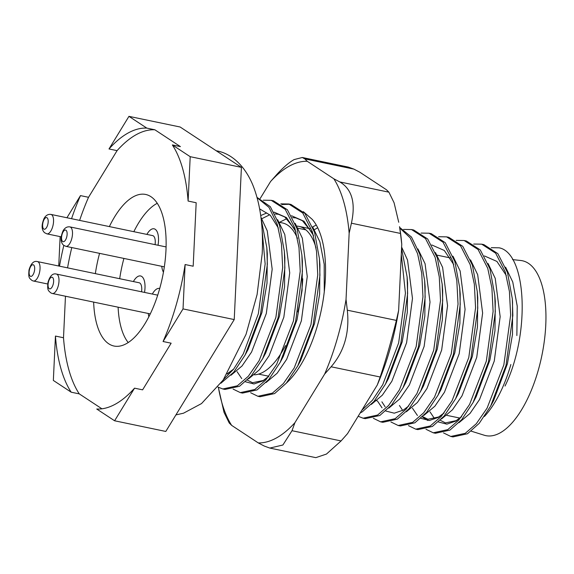 <?xml version="1.0" encoding="UTF-8"?>
<svg xmlns="http://www.w3.org/2000/svg" width="574" height="574" viewBox="0 0 574 574"><rect width="100%" height="100%" fill="white"/><g stroke="black" fill="none" stroke-linecap="round" stroke-linejoin="round"><path stroke-width="0.86" d="M262.088 229.6L265.145 263.94L258.35 313.734L243.326 353.814L233.589 369.197L223.451 379.651M220.904 383.238L233.711 372.217L245.141 354.983L260.539 314.193L267.333 264.392L266.817 247.631L261.127 218.78M257.123 197.707L268.998 207.372L277.314 224.499L281.454 244.022L282.681 267.592L275.886 317.386L259.139 360.63L248.32 376.264L237.327 385.814L222.812 388.971L217.955 387.091M222.812 388.971L225.001 389.43L239.516 386.273L251.247 375.877L262.677 358.635L278.074 317.845L284.869 268.044L284.352 251.283L279.502 224.958L270.304 206.676L257.044 197.413M263.279 200.204L271.251 200.34L285.206 209.331L294.849 228.151L298.989 247.674L300.216 271.244L293.422 321.038L276.675 364.282L265.855 379.916L254.863 389.466L240.348 392.623L233.087 389.086M240.348 392.623L242.537 393.082L257.052 389.925L268.783 379.529L280.212 362.287L295.61 321.497L302.405 271.696L301.888 254.935L297.038 228.61L287.395 209.783L273.439 200.792L271.251 200.34M280.815 203.856L288.787 203.992L302.742 212.983L312.385 231.803L316.525 251.326L317.752 274.896L310.957 324.69L294.211 367.934L283.391 383.568L272.399 393.125L257.884 396.275L250.623 392.738M257.884 396.275L260.072 396.734L274.587 393.577L286.318 383.181L297.748 365.939L313.146 325.149L319.94 275.348L319.424 258.587L314.574 232.262L304.93 213.442L290.975 204.444L288.787 203.992M289.877 204.251L281.82 204.538M401.283 254.289L405.431 293.156L398.636 342.958L382.729 384.695L372.426 400.243L361.828 410.267M360.156 412.993L362.266 411.845L373.997 401.441L385.434 384.2L400.824 343.41L407.626 293.615L407.102 276.855L401.563 248.427M399.755 228.014L410.202 237.873L417.599 253.722L421.739 273.246L422.966 296.808L416.172 346.61L399.425 389.854L388.612 405.488L377.613 415.038L363.098 418.195L358.154 416.265M363.098 418.195L365.286 418.647L379.801 415.497L391.533 405.093L402.97 387.852L418.36 347.062L425.162 297.267L424.638 280.507L419.795 254.182L411.501 237.076L399.648 227.404M403.565 229.428L411.536 229.557L425.492 238.554L435.135 257.374L439.275 276.898L440.502 300.46L433.707 350.262L416.961 393.506L406.148 409.14L395.149 418.69L380.634 421.847L373.373 418.31M380.634 421.847L382.822 422.306L397.337 419.149L409.068 408.745L420.505 391.504L435.903 350.714L442.697 300.919L442.174 284.159L437.331 257.834L427.68 239.006L413.725 230.016M421.101 233.08L429.072 233.209L443.028 242.206L452.671 261.026L456.811 280.55L458.038 304.12L451.243 353.914L434.496 397.158L423.684 412.792L412.684 422.342L398.169 425.499L390.908 421.962M398.169 425.499L400.358 425.958L414.873 422.801L426.604 412.397L438.041 395.163L453.438 354.373L460.233 304.572L459.709 287.811L454.866 261.486L445.216 242.659L431.268 233.668L429.072 233.216M438.636 236.732L446.608 236.868L460.563 245.859L470.206 264.679L474.346 284.202L475.573 307.772L468.779 357.566L452.032 400.81L441.219 416.444L430.22 425.994L415.705 429.151L408.444 425.614M415.705 429.151L417.894 429.61L432.409 426.453L444.14 416.057L455.577 398.815L470.974 358.025L477.769 308.224L477.245 291.463L472.402 265.138L462.752 246.311L448.803 237.32L446.608 236.868M456.179 240.384L464.144 240.52L478.099 249.511L487.742 268.331L491.889 287.854L493.109 311.424L486.314 361.218L469.568 404.462L458.755 420.096L447.756 429.646L433.241 432.803L425.98 429.266M435.436 433.262L449.944 430.105L461.675 419.709L473.112 402.467L488.51 361.677L495.305 311.876L494.781 295.115L489.938 268.79L480.287 249.963L466.339 240.972L464.144 240.52M473.715 244.036L481.679 244.172L495.635 253.163L505.278 271.983L509.425 291.506L510.645 315.076L503.85 364.87L487.104 408.114L476.291 423.748L465.292 433.305L450.777 436.455L443.523 432.918M450.777 436.455L452.965 436.914L467.48 433.757L479.211 423.361L490.648 406.119L506.046 365.329L512.84 315.528L512.317 298.767L507.473 272.442L497.83 253.622L483.875 244.624L481.679 244.172M302.742 278.806A77.425 33.378 101.8 0 1 297.834 311.976M285.493 345.591A77.425 33.378 101.8 0 1 254.397 374.822M93.641 302.096A77.425 33.378 -78.2 0 0 114.054 346.043A77.425 33.378 -78.2 0 0 165.965 250.314A77.425 33.378 -78.2 0 0 145.631 194.45A77.425 33.378 -78.2 0 0 109.369 226.594M278.555 222.138L282.408 222.942A77.425 33.378 101.8 0 1 297.476 238.432M99.567 253.356A77.425 33.378 -78.2 0 0 95.349 273.64M316.052 247.954A77.425 33.378 -78.2 0 0 298.896 226.371A77.425 33.378 -78.2 0 0 296.995 226.106M146.808 128.11L128.949 116.35L180.157 127.012L241.41 167.357L234.228 319.575L165.8 431.447L114.599 420.778L96.741 409.025A142.933 61.619 -78.2 0 0 134.546 388.168L142.61 389.846L171.145 343.195L163.073 341.516A142.933 61.619 -78.2 0 0 185.115 264.535L193.18 266.214L196.179 202.744L188.107 201.058A142.933 61.619 -78.2 0 0 172.351 144.928L180.415 146.607L154.872 129.789L146.808 128.11A142.933 61.619 -78.2 0 0 109.003 148.96L117.074 150.639L88.54 197.291L80.475 195.612A142.933 61.619 -78.2 0 0 71.549 218.716M188.107 201.058L190.202 156.688L172.351 144.928M128.949 116.35L109.003 148.96M63.829 245.435A142.933 61.619 -78.2 0 0 59.495 266.171M80.475 195.612L66.928 217.747M60.127 236.61L58.742 266.013M65.465 296.227L63.506 337.749L55.441 336.07A142.933 61.619 -78.2 0 0 71.198 392.2L79.269 393.879L101.928 408.803M55.441 336.07L53.346 380.44L71.198 392.2M114.599 420.778L134.546 388.168M491.251 247.688L499.215 247.825L501.124 248.312A97.271 41.938 -78.2 0 0 499.344 247.853A97.271 41.938 -78.2 0 0 499.28 247.839M501.124 248.312C526.867 257.202 530.003 334.843 505.034 386.044M163.073 341.516L183.027 308.905L185.115 264.535M241.41 167.357L190.202 156.688M234.228 319.575L183.027 308.905M154.872 129.789A142.933 61.619 -78.2 0 0 117.074 150.639M63.506 337.749A142.933 61.619 -78.2 0 0 79.269 393.879M88.54 197.291A142.933 61.619 -78.2 0 0 79.614 220.394M71.786 247.573A142.933 61.619 -78.2 0 0 67.56 267.85M307.248 161.287A143.27 61.762 -78.2 0 0 289.16 166.187A143.27 61.762 -78.2 0 0 270.584 181.513L277.034 174.223C283.42 167.278 289.117 162.392 294.125 159.579L302.297 157.498L304.823 158.89L307.248 161.287L333.86 178.815L339.822 181.944L388.899 192.168L386.474 189.772L359.862 172.243L353.9 169.115L304.823 158.89M302.297 157.498L348.31 167.084L353.9 169.115M303.345 211.662L312.091 219.239A91.316 39.369 101.8 0 1 323.176 299.815A91.316 39.369 101.8 0 1 286.39 383.088M377.261 385.032L380.182 377.003L331.105 366.779L324.654 374.069L294.921 422.679L292.008 430.708L341.078 440.932L347.528 433.635L377.261 385.032A143.27 61.762 -78.2 0 0 398.643 310.355L401.757 244.215A143.27 61.762 -78.2 0 0 399.518 226.651L400.487 233.431L351.41 223.207L349.15 233.259L346.036 299.398L347.306 310.19L396.383 320.407L398.643 310.355M324.654 374.069A143.27 61.762 -78.2 0 0 346.036 299.398M349.15 233.259A143.27 61.762 -78.2 0 0 333.86 178.815M260.18 198.525L270.584 181.513M218.4 387.342A143.27 61.762 -78.2 0 0 218.601 388.498A143.27 61.762 -78.2 0 0 231.645 425.377L229.22 422.988L224.032 412.383L218.601 388.498M341.078 440.932L326.463 454.063L315.815 457.65L269.809 448.072L264.219 446.034L258.257 442.906L231.645 425.377M258.257 442.906A143.27 61.762 -78.2 0 0 294.921 422.679M401.757 244.215L400.487 233.431M351.41 223.207C355.844 202.895 351.984 189.14 339.822 181.944M388.899 192.168L394.073 202.744L398.729 222.26M331.105 366.779C344.307 351.41 349.702 332.547 347.306 310.19M396.383 320.407C391.267 341.099 385.864 359.963 380.182 377.003M269.809 448.072L282.889 445.008L292.008 430.708M148.279 313.476A16.876 7.275 -78.2 0 0 148.881 316.776A16.876 7.275 101.8 0 1 148.279 313.476M161.775 266.314A16.876 7.275 -78.2 0 0 163.461 272.184A16.876 7.275 101.8 0 1 161.775 266.314M512.553 259.599L520.683 260.488A89.336 38.515 101.8 0 1 538.154 370.653A89.336 38.515 101.8 0 1 484.284 435.243L471.232 431.174M133.835 231.688A75.438 32.524 101.8 0 1 157.247 203.289M128.232 342.57A75.438 32.524 101.8 0 1 118.108 307.19M119.693 278.713A75.438 32.524 101.8 0 1 123.912 258.429M510.86 364.519A86.731 37.389 101.8 0 1 484.413 416.48M144.526 292.417A16.876 7.275 -78.2 0 0 140.558 275.958A16.876 7.275 -78.2 0 0 133.383 281.561A16.876 7.275 101.8 0 1 140.558 275.958A16.876 7.275 101.8 0 1 141.319 276.223A16.876 7.275 101.8 0 1 144.526 292.417M158.029 245.256A16.876 7.275 -78.2 0 0 154.062 228.804A16.876 7.275 -78.2 0 0 146.879 234.407A16.876 7.275 101.8 0 1 154.062 228.804A16.876 7.275 101.8 0 1 155.576 229.564A16.876 7.275 101.8 0 1 158.029 245.256M166.101 246.404A16.876 7.275 -78.2 0 0 165.829 246.885A16.876 7.275 101.8 0 1 166.101 246.404M159.737 288.5A16.876 7.275 -78.2 0 0 159.5 288.435A16.876 7.275 -78.2 0 0 152.325 294.039A16.876 7.275 101.8 0 1 159.5 288.435A16.876 7.275 101.8 0 1 159.737 288.5M37.432 261.579C33.766 260.603 30.96 263.409 29.001 269.995C28.406 277.543 28.815 277.838 32.173 280.593L33.385 281.009A9.923 4.276 101.8 0 0 39.477 272.7A9.923 4.276 101.8 0 0 37.884 261.73A9.923 4.276 101.8 0 0 37.432 261.579L139.138 282.76A9.923 4.276 101.8 0 1 139.59 282.917A9.923 4.276 101.8 0 1 141.57 291.8M50.935 214.418C48.08 214.023 45.784 215.379 44.047 218.479C41.321 225.123 41.507 229.873 44.607 232.735L46.881 233.855A9.923 4.276 101.8 0 0 52.844 226.106A9.923 4.276 101.8 0 0 51.825 214.863A9.923 4.276 101.8 0 0 50.935 214.418L152.641 235.605A9.923 4.276 101.8 0 1 153.538 236.05A9.923 4.276 101.8 0 1 155.073 244.639M516.865 335.532L517.224 306.129L512.754 281.992L505.601 267.183M458.97 422.715L469.998 413.459L479.534 399.533L494.271 361.032L500.155 316.697L495.219 278.34L488.065 263.531M422.364 416.946L427.795 420.505M441.435 419.063L452.463 409.8L461.998 395.881L476.736 357.38L482.619 313.045L477.683 274.681L470.529 259.878M423.899 415.411L434.927 406.148L444.463 392.221L459.2 353.72L465.084 309.393L460.147 271.028L452.994 256.226M406.363 411.759L417.391 402.496L426.927 388.569L441.664 350.068L447.548 305.741L442.611 267.376L435.458 252.574M388.828 408.107L399.856 398.844L409.391 384.917L424.129 346.416L430.012 302.089L425.076 263.724L417.922 248.922M371.292 404.448L382.32 395.192L391.855 381.265L406.593 342.764L412.476 298.437L407.54 260.072L401.628 247.085M324.281 291.743L324.188 264.32L319.862 241.812L312.708 227.003M266.078 382.535L277.106 373.279L286.641 359.353L301.372 320.852L307.255 276.517L302.326 238.16L295.172 223.351M248.542 378.883L259.57 369.62L269.106 355.701L283.836 317.2L289.719 272.865L284.783 234.501L277.637 219.698M231.006 375.231L242.034 365.968L251.57 352.041L266.3 313.54L272.184 269.213L267.247 230.848L260.933 217.252M490.648 406.119L493.611 400.587L507.423 363.765L512.503 334.384L512.546 302.01M506.311 275.491L496.912 261.428L484.413 255.925M429.991 411.852L434.647 418.798M438.421 421.976L446.866 424.143L455.907 421.051L461.374 416.925M474.626 399.547L476.076 396.928L489.887 360.113L494.967 330.732L495.29 301.372L494.781 295.115M412.455 408.2L417.427 415.476M420.886 418.324L429.33 420.491L438.371 417.398L443.838 413.266M455.577 398.815L458.54 393.276L472.352 356.461L477.432 327.08L477.755 297.719L477.245 291.463M438.041 395.163L441.004 389.624L454.816 352.809L459.896 323.427L460.219 294.067L459.709 287.811M453.704 264.528L444.305 250.472L431.806 244.969M377.383 400.889L382.04 407.841M385.814 411.02L394.259 413.187L403.3 410.094L408.767 405.962M420.505 391.504L423.469 385.972L437.28 349.157L442.36 319.775L442.683 290.415L442.174 284.159M402.97 387.852L405.933 382.32L419.745 345.505L424.825 316.123L425.147 286.763L424.638 280.507M385.434 384.2L388.397 378.668L402.209 341.853L407.289 312.471L407.612 283.111L407.102 276.855M316.267 225.051L312.665 226.895M297.748 365.939L300.711 360.407L314.523 323.585L319.61 294.204L319.926 264.844L319.424 258.587M313.411 235.311L304.019 221.248L291.513 215.745M237.098 371.672L241.754 378.618M245.529 381.796L253.973 383.963L263.014 380.871L268.474 376.745M280.212 362.287L283.176 356.748L281.734 359.367L283.176 356.748L296.988 319.933L302.075 290.552L302.39 261.192L301.888 254.935M295.875 231.652L286.483 217.596L273.977 212.093M266.738 212.976L260.711 215.566M262.677 358.635L265.64 353.096L279.452 316.281L284.539 286.9L284.855 257.539L284.352 251.283M278.34 228L270.282 215.228L259.649 208.9M227.125 374.047L233.403 369.434M245.141 354.983L248.104 349.444L261.916 312.629L267.003 283.247L267.319 253.887L266.817 247.631M30.415 276.302A5.955 2.569 -78.2 0 0 34.268 271.724A5.955 2.569 -78.2 0 0 33.385 264.829A5.955 2.569 -78.2 0 0 29.539 269.4A5.955 2.569 -78.2 0 0 30.415 276.302M56.826 274.207A9.923 4.276 101.8 0 1 58.426 285.178A9.923 4.276 101.8 0 1 52.327 293.486L51.115 293.07C47.757 290.315 47.348 290.021 47.943 282.473C49.902 275.886 52.715 273.081 56.374 274.056A9.923 4.276 101.8 0 1 56.826 274.207M49.357 288.779A5.955 2.569 -78.2 0 0 53.21 284.202A5.955 2.569 -78.2 0 0 52.327 277.307A5.955 2.569 -78.2 0 0 48.481 281.877A5.955 2.569 -78.2 0 0 49.357 288.779M43.653 228.969A5.955 2.569 -78.2 0 0 47.577 225.23A5.955 2.569 -78.2 0 0 47.154 217.84A5.955 2.569 -78.2 0 0 43.229 221.578A5.955 2.569 -78.2 0 0 43.653 228.969M70.767 227.34A9.923 4.276 101.8 0 1 71.786 238.583A9.923 4.276 101.8 0 1 65.831 246.332L63.549 245.213C60.449 242.35 60.27 237.6 62.996 230.956C64.733 227.856 67.022 226.5 69.877 226.895A9.923 4.276 101.8 0 1 70.767 227.34M62.595 241.446A5.955 2.569 -78.2 0 0 66.519 237.708A5.955 2.569 -78.2 0 0 66.096 230.317A5.955 2.569 -78.2 0 0 62.171 234.056A5.955 2.569 -78.2 0 0 62.595 241.446M411.536 229.557L413.732 230.016M433.241 432.803L435.429 433.262M374.887 400.372L376.723 400.752M446.866 415.361L459.889 418.08M298.896 226.371L309.838 228.653M437.194 255.179L450.124 257.877M512.546 302.017L512.317 298.767M440.236 420.276L445.453 422.909L456.194 420.634L461.632 416.581M422.701 416.624L427.917 419.257L438.658 416.982L444.097 412.928M399.432 405.481L402.675 410.46M381.897 401.829L385.14 406.808M314.523 229.629L317.695 227.727M279.452 222.325L286.907 218.601M292.553 217.625L295.962 217.926L302.426 220.689L312.163 232.779L313.533 235.756M247.344 380.096L252.553 382.729L263.294 380.454L268.74 376.401M261.916 218.672L269.371 214.949M275.018 213.973L278.426 214.274L284.891 217.037L294.627 229.126L295.997 232.104M227.39 373.609L233.668 369.096M476.076 396.928L473.112 402.467M175.924 414.902L183.493 413.208L201.531 403.565L223.193 380.024L246.045 334.326L257.102 294.519L262.196 253.701C263.473 226.421 260.287 203.375 252.632 184.563C243.957 164.078 230.21 153.337 216.907 150.897L216.204 150.754M305.842 229.851L296.837 227.971M268.854 376.257L258.587 374.119M33.385 281.009L47.699 283.994M52.327 293.486L150.309 313.899M56.374 274.056L157.735 295.165M46.881 233.855L61.203 236.832M65.831 246.332L164.336 266.845M69.877 226.895L166.087 246.935"/></g></svg>

